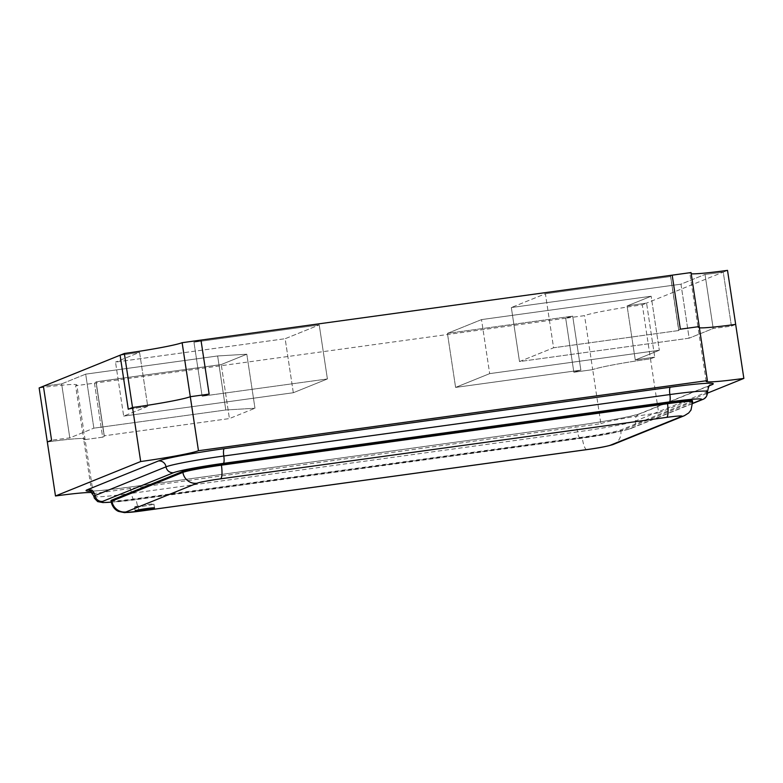 <?xml version="1.0" encoding="UTF-8"?>
<svg xmlns="http://www.w3.org/2000/svg" width="783" height="783" viewBox="0 0 783 783"><rect width="100%" height="100%" fill="white"/><g stroke="black" fill="none" stroke-linecap="round" stroke-linejoin="round"><path stroke-width="0.59" stroke-dasharray="3.92 2.94" d="M519.501 361.56L553.581 347.779L678.851 330.524A68.405 3.837 -8.6 0 1 678.695 330.318A68.405 3.837 -8.6 0 1 680.358 329.183A68.405 3.837 -8.6 0 0 678.695 330.318L670.532 276.301A68.405 3.837 -8.6 0 1 672.186 275.156A68.405 3.837 -8.6 0 0 670.532 276.301A68.405 3.837 -8.6 0 0 670.679 276.507A68.405 3.837 -8.6 0 1 670.532 276.301L678.695 330.318A68.405 3.837 -8.6 0 0 678.851 330.524L670.679 276.507L545.408 293.762L670.679 276.507L678.851 330.524L553.581 347.779L545.408 293.762L511.328 307.543L545.408 293.762L553.581 347.779L519.501 361.56L511.328 307.543L680.975 284.17L511.328 307.543L519.501 361.56L689.138 338.187L680.975 284.17L705.023 274.441L680.975 284.17L689.138 338.187L519.501 361.56M92.815 493.672L600.874 423.672L592.711 369.645L573.861 372.248A68.405 3.837 -8.6 0 1 580.869 370.144L455.598 387.409L489.678 373.628L659.325 350.246L635.267 359.974A68.405 3.837 -8.6 0 1 654.735 357.126L650.477 358.849A48.859 2.74 171.4 0 0 592.711 369.645L573.861 372.248A68.405 3.837 -8.6 0 1 580.869 370.144L455.598 387.409L489.678 373.628L659.325 350.246L635.267 359.974A68.405 3.837 -8.6 0 1 654.735 357.126L646.572 303.109L642.314 304.832A48.859 2.74 171.4 0 0 584.539 315.627L565.688 318.221A68.405 3.837 -8.6 0 1 572.696 316.126L447.436 333.382L481.516 319.601L651.153 296.228L627.095 305.957A68.405 3.837 -8.6 0 1 646.572 303.109L723.247 272.093L731.42 326.12L735.677 324.397L731.42 326.12A68.405 3.837 -8.6 0 1 713.196 328.469L689.138 338.187L713.196 328.469L705.023 274.441A68.405 3.837 -8.6 0 0 723.247 272.093A68.405 3.837 -8.6 0 1 705.023 274.441L713.196 328.469A68.405 3.837 -8.6 0 0 731.42 326.12L723.247 272.093L727.515 270.37M706.188 381.419L698.025 327.392A48.859 2.74 171.4 0 1 699.209 326.58A48.859 2.74 171.4 0 0 698.025 327.392A48.859 2.74 171.4 0 0 699.395 327.823A48.859 2.74 171.4 0 1 698.025 327.392L689.852 273.375A48.859 2.74 171.4 0 0 691.223 273.796M691.037 272.562A48.859 2.74 171.4 0 0 689.852 273.375M91.777 492.556L83.791 439.772A48.859 2.74 171.4 0 0 84.975 438.96A48.859 2.74 171.4 0 1 83.791 439.772L75.618 385.755L94.469 383.151L102.642 437.178L83.791 439.772L102.642 437.178L94.469 383.151A68.405 3.837 -8.6 0 0 96.133 382.016L104.305 436.043A68.405 3.837 -8.6 0 1 102.642 437.178A68.405 3.837 -8.6 0 0 104.305 436.043L96.133 382.016A68.405 3.837 -8.6 0 0 95.976 381.81L104.149 435.828A68.405 3.837 -8.6 0 1 104.305 436.043A68.405 3.837 -8.6 0 0 104.149 435.828L95.976 381.81L221.246 364.555L229.419 418.572L104.149 435.828L229.419 418.572L254.974 408.237L229.419 418.572L221.246 364.555L246.811 354.219L217.635 355.962L225.798 409.989L217.635 355.962L85.69 374.147L93.862 428.164L225.798 409.989L254.974 408.237L246.811 354.219L254.974 408.237L225.798 409.989L93.862 428.164L85.69 374.147L61.642 383.876L69.804 437.893L93.862 428.164L69.804 437.893A68.405 3.837 -8.6 0 0 51.58 440.242A68.405 3.837 -8.6 0 1 69.804 437.893L61.642 383.876A68.405 3.837 -8.6 0 0 43.408 386.215A68.405 3.837 -8.6 0 1 61.642 383.876L85.69 374.147L217.635 355.962L246.811 354.219L221.246 364.555L95.976 381.81A68.405 3.837 -8.6 0 1 96.133 382.016A68.405 3.837 -8.6 0 1 94.469 383.151L565.688 318.221L573.861 372.248L565.688 318.221A68.405 3.837 -8.6 0 1 572.696 316.126L580.869 370.144L572.696 316.126L447.436 333.382L455.598 387.409L447.436 333.382L481.516 319.601L489.678 373.628L481.516 319.601L651.153 296.228L659.325 350.246L651.153 296.228L627.095 305.957L635.267 359.974L627.095 305.957A68.405 3.837 -8.6 0 1 646.572 303.109L654.735 357.126L650.477 358.849L642.314 304.832M600.874 423.672A48.859 2.74 -8.6 0 1 658.65 412.866L650.477 358.849A48.859 2.74 171.4 0 0 592.711 369.645L584.539 315.627M92.668 493.466A48.859 2.74 171.4 0 0 93.148 492.977L84.975 438.96A48.859 2.74 171.4 0 0 47.323 441.964A48.859 2.74 171.4 0 1 84.975 438.96L76.812 384.942A48.859 2.74 171.4 0 0 39.15 387.937M75.618 385.755A48.859 2.74 171.4 0 0 76.812 384.942M147.733 406.377A68.405 3.837 -8.6 0 1 128.265 409.225A68.405 3.837 -8.6 0 0 147.733 406.377L139.56 352.36A68.405 3.837 -8.6 0 1 120.093 355.208A68.405 3.837 -8.6 0 0 139.56 352.36L115.512 362.089L139.56 352.36L147.733 406.377L123.675 416.106L115.512 362.089L285.149 338.716L115.512 362.089L123.675 416.106L147.733 406.377M293.322 392.733L123.675 416.106L293.322 392.733L285.149 338.716L319.229 324.925L285.149 338.716L293.322 392.733L327.402 378.952L319.229 324.925L193.959 342.191L319.229 324.925L327.402 378.952L293.322 392.733M202.131 396.208L327.402 378.952L202.131 396.208L193.959 342.191A68.405 3.837 -8.6 0 0 200.967 340.086A68.405 3.837 -8.6 0 1 193.959 342.191L202.131 396.208A68.405 3.837 -8.6 0 0 209.139 394.113A68.405 3.837 -8.6 0 1 202.131 396.208M134.823 506.807A9.768 0.548 -8.6 0 1 145.276 504.81A9.768 0.548 -8.6 0 1 153.908 504.046A9.768 0.548 -8.6 0 1 153.664 504.213A9.768 0.548 -8.6 0 1 143.211 506.219A9.768 0.548 -8.6 0 1 134.578 506.973A9.768 0.548 -8.6 0 1 134.823 506.807A9.768 0.548 171.4 0 0 134.578 506.973A9.768 0.548 171.4 0 0 143.211 506.219A9.768 0.548 171.4 0 0 153.664 504.213A9.768 0.548 171.4 0 0 153.908 504.046A9.768 0.548 171.4 0 0 145.276 504.81A9.768 0.548 171.4 0 0 134.823 506.807M709.741 385.588L640.934 413.414A55.701 3.122 -8.6 0 1 575.074 425.727L128.989 487.192A55.701 3.122 -8.6 0 1 89.624 491.166M110.961 500.66A32.573 1.83 171.4 0 0 136.066 498.663L582.151 437.198A32.573 1.83 171.4 0 0 620.674 429.994L691.673 401.288A32.573 1.83 171.4 0 0 692.466 400.739M658.65 412.866L707.607 393.076M93.148 492.977A48.859 2.74 171.4 0 0 91.895 492.566M134.01 499.495A6.841 1.566 82.2 0 1 133.922 499.525L111.196 502.157A42.018 2.359 171.4 0 0 134.01 499.495L580.095 438.03A42.018 2.359 171.4 0 0 629.777 428.741L692.749 403.274M707.548 391.559A48.859 2.74 -8.6 0 1 706.354 392.371A6.841 6.646 -112 0 1 710.494 385.079M702.322 399.614A6.841 6.646 68 0 0 706.354 392.371L635.356 421.078A6.841 6.646 -112 0 1 640.934 413.414M629.777 428.741A6.841 6.646 68 0 0 635.356 421.078A48.859 2.74 -8.6 0 1 577.58 431.873A6.841 1.566 -97.8 0 0 575.162 425.707A6.841 1.566 -97.8 0 0 575.074 425.727M580.095 438.03A6.841 1.566 82.2 0 1 580.007 438.049A6.841 1.566 82.2 0 1 577.58 431.873L131.495 493.349A6.841 1.566 -97.8 0 0 129.068 487.173A6.841 1.566 -97.8 0 0 128.989 487.192M692.749 403.49L631.323 428.33C626.312 430.552 602.411 434.966 580.007 438.049L133.922 499.525A6.841 1.566 82.2 0 1 131.495 493.349A48.859 2.74 -8.6 0 1 93.843 496.344M692.612 401.708A32.573 1.83 -8.6 0 1 691.82 402.247L620.811 430.963A32.573 1.83 -8.6 0 1 582.298 438.157L136.213 499.632L136.066 498.663M140.715 511.093A12.704 2.897 82.2 0 1 136.213 499.632A32.573 1.83 -8.6 0 1 111.108 501.629M684.322 415.714A12.704 12.352 68 0 0 691.82 402.247L691.673 401.288M613.324 444.421A12.704 12.352 68 0 0 620.811 430.963L620.674 429.994M586.8 449.628A12.704 2.897 82.2 0 1 582.298 438.157L582.151 437.198M153.908 504.046L154.486 507.913L153.908 504.046M134.578 506.973L135.165 510.829L134.578 506.973M89.056 491.019C91.542 491.548 104.873 490.266 129.068 487.173L575.162 425.707C599.103 422.331 618.159 419.022 632.341 415.793L639.388 413.825L710.387 385.119"/><path stroke-width="1.17" d="M707.607 393.076L743.85 378.414L735.677 324.397A48.859 2.74 171.4 0 1 699.395 327.823A48.859 2.74 171.4 0 0 735.677 324.397L727.515 270.37A48.859 2.74 171.4 0 1 691.223 273.796M198.461 450.724L707.382 380.607L699.209 326.58L680.358 329.183L672.186 275.156L680.358 329.183L699.209 326.58L691.037 272.562L182.126 342.69A48.859 2.74 171.4 0 1 124.35 353.485L39.15 387.937L47.323 441.964L51.58 440.242L43.408 386.215L51.58 440.242L47.323 441.964L55.485 495.982L140.686 461.53A48.859 2.74 171.4 0 0 198.461 450.724L190.289 396.707L209.139 394.113L200.967 340.086L209.139 394.113L190.289 396.707L182.126 342.69M140.686 461.53L132.523 407.503L128.265 409.225L120.093 355.208L128.265 409.225L132.523 407.503A48.859 2.74 171.4 0 0 190.289 396.707A48.859 2.74 171.4 0 1 132.523 407.503L124.35 353.485M154.251 508.069A9.768 0.548 171.4 0 0 154.486 507.913A9.768 0.548 171.4 0 0 145.853 508.666A9.768 0.548 171.4 0 0 135.4 510.673A9.768 0.548 171.4 0 0 135.165 510.829A9.768 0.548 171.4 0 0 143.798 510.076A9.768 0.548 171.4 0 0 154.251 508.069A9.768 0.548 171.4 0 0 154.486 507.913A9.768 0.548 171.4 0 0 145.853 508.666A9.768 0.548 171.4 0 0 135.4 510.673A9.768 0.548 171.4 0 0 135.165 510.829A9.768 0.548 171.4 0 0 143.798 510.076A9.768 0.548 171.4 0 0 154.251 508.069M89.624 491.166A55.701 3.122 -8.6 0 1 87.412 489.688L158.411 460.981A55.701 3.122 -8.6 0 1 224.271 448.669L670.356 387.203A55.701 3.122 -8.6 0 1 711.933 384.707L709.741 385.588M182.752 471.415L182.899 472.374A12.704 12.352 68 0 0 197.052 483.228L126.043 511.935A12.704 12.352 68 0 1 111.9 501.091L182.899 472.374A32.573 1.83 -8.6 0 1 221.413 465.18L667.498 403.705A32.573 1.83 -8.6 0 1 692.612 401.708L692.466 400.739A32.573 1.83 171.4 0 0 667.361 402.746L221.266 464.211A32.573 1.83 171.4 0 0 182.752 471.415L111.754 500.122A32.573 1.83 171.4 0 0 110.961 500.66L111.108 501.629A32.573 1.83 -8.6 0 1 111.9 501.091L111.754 500.122M91.777 492.556L91.963 493.789L92.815 493.672M91.963 493.789A48.859 2.74 171.4 0 0 92.668 493.466M91.895 492.566A48.859 2.74 171.4 0 0 55.485 495.982M707.382 380.607A48.859 2.74 171.4 0 0 706.188 381.419A48.859 2.74 171.4 0 0 743.85 378.414M692.749 403.274L700.785 400.025A42.018 2.359 171.4 0 0 669.416 401.914L223.331 463.379A42.018 2.359 171.4 0 0 173.64 472.668L102.642 501.374A42.018 2.359 171.4 0 0 111.196 502.138L102.965 502.578L97.709 501.609L94.42 498.262L93.843 496.344A48.859 2.74 -8.6 0 1 95.027 495.531L166.025 466.825A48.859 2.74 -8.6 0 1 223.801 456.019L669.886 394.554A48.859 2.74 -8.6 0 1 707.548 391.559C708.478 386.665 709.467 384.492 710.533 385.06L710.387 385.119M670.356 387.203A6.841 1.566 -97.8 0 0 669.886 394.554A6.841 1.566 82.2 0 1 669.416 401.914M710.494 385.079A6.841 6.646 -112 0 1 711.933 384.707M224.271 448.669A6.841 1.566 -97.8 0 0 223.801 456.019A6.841 1.566 82.2 0 1 223.331 463.379M700.785 400.025A6.841 6.646 68 0 0 702.322 399.614C705.747 398.508 707.48 395.816 707.548 391.559M158.411 460.981A6.841 6.646 -112 0 1 166.025 466.825A6.841 6.646 68 0 0 173.64 472.668M87.412 489.688A6.841 6.646 -112 0 1 95.027 495.531A6.841 6.646 68 0 0 102.642 501.374M667.361 402.746L667.498 403.705A12.704 2.897 82.2 0 1 666.627 417.368L220.542 478.834A12.704 2.897 82.2 0 0 221.413 465.18L221.266 464.211M220.542 478.834A19.869 1.116 171.4 0 0 197.052 483.228M126.043 511.935A19.869 1.116 171.4 0 0 140.881 511.045L586.966 449.579A19.869 1.116 171.4 0 0 610.456 445.184L681.464 416.478A12.704 12.352 68 0 0 684.322 415.714L688.668 412.993L691.007 410.057L692.612 401.708M681.464 416.478A19.869 1.116 171.4 0 0 666.627 417.368M610.456 445.184A12.704 12.352 68 0 0 613.324 444.421L684.322 415.714M586.966 449.579A12.704 2.897 82.2 0 1 586.8 449.628C598.789 448.023 607.628 446.29 613.324 444.421M140.881 511.045A12.704 2.897 82.2 0 1 140.715 511.093L586.8 449.628M702.322 399.614L692.749 403.49M93.843 496.344C91.503 491.949 89.908 490.178 89.056 491.019M111.108 501.629C112.801 509.019 117.734 511.162 118.664 511.446L124.517 512.63L140.715 511.093"/></g></svg>
